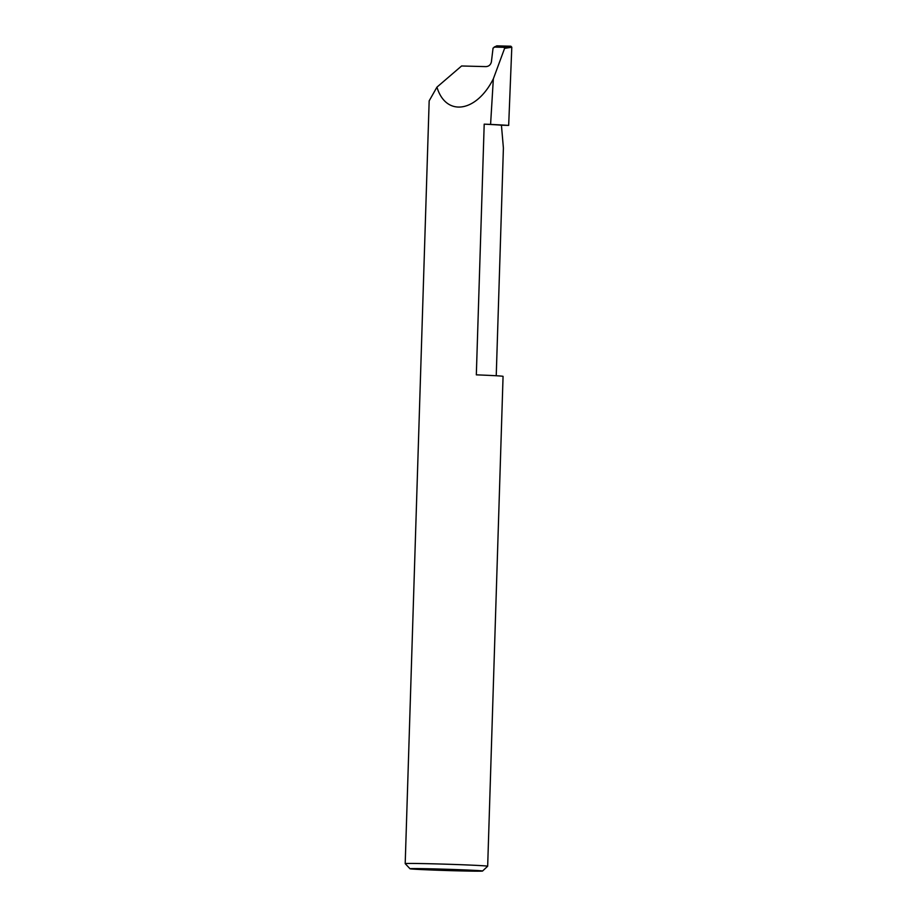 <?xml version="1.0" encoding="UTF-8"?>
<svg xmlns="http://www.w3.org/2000/svg" width="917" height="917" viewBox="0 0 917 917"><rect width="100%" height="100%" fill="white"/><g stroke="black" fill="none" stroke-linecap="round" stroke-linejoin="round"><path stroke-width="1.38" d="M409.991 868.743A36.313 0.63 -178.2 0 0 411.389 868.961A36.313 0.63 -178.2 0 0 450.992 870.657A36.313 0.63 -178.2 0 0 482.56 871.024A36.313 0.63 -178.2 0 0 481.173 870.795A36.313 0.63 -178.2 0 0 440.939 869.087A36.313 0.63 -178.2 0 0 409.991 868.743L405.199 863.642A41.265 0.722 1.8 0 1 405.199 863.631A41.265 0.722 1.8 0 1 440.722 864.032A41.265 0.722 1.8 0 1 486.079 865.98A41.265 0.722 1.8 0 1 487.672 866.221L503.066 376.36A41.265 0.722 -178.2 0 0 501.473 376.119A41.265 0.722 -178.2 0 0 476.324 374.847L484.199 124.15A69.314 1.215 1.8 0 1 501.427 125.205L503.399 148.015L496.235 375.752M487.672 866.221A41.265 0.722 1.8 0 1 487.672 866.233L482.56 871.024M496.555 45.93L493.059 48.108L491.397 61.863C490.687 64.798 488.876 66.391 485.953 66.62L461.595 65.978L436.939 87.149C445.971 117.021 476.382 112.527 493.346 78.816L490.584 124.403A116.642 2.04 1.8 0 1 508.671 125.4L511.801 47.226L504.602 48.36L503.96 47.329L510.884 46.217L496.945 45.85L494.148 47.076L503.96 47.329M484.199 124.15A41.265 0.722 1.8 0 1 490.584 124.403M405.199 863.631L429.167 100.859L436.939 87.149M493.346 78.816L504.602 48.36M495.971 46.836L496.945 45.85M510.884 46.217L511.801 47.226M508.671 125.4L501.427 125.205"/></g></svg>
